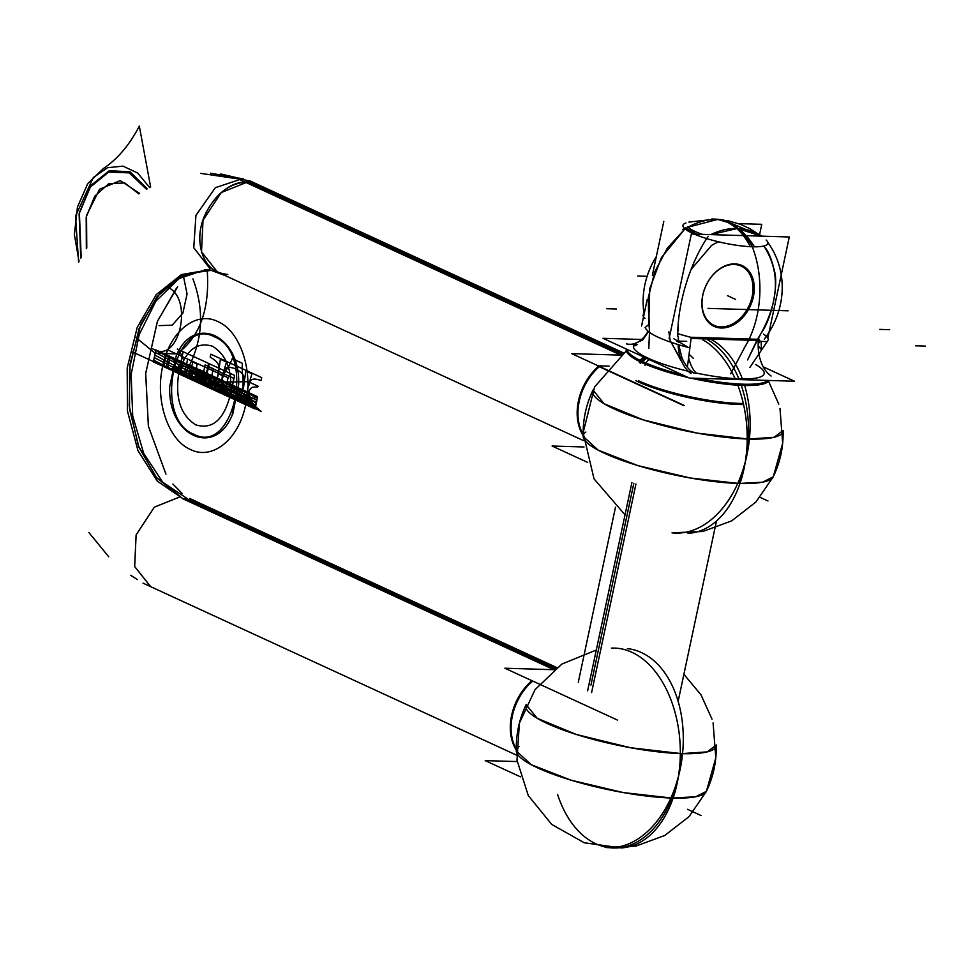 <?xml version="1.0" encoding="UTF-8"?>
<svg xmlns="http://www.w3.org/2000/svg" width="974" height="974" viewBox="0 0 974 974"><rect width="100%" height="100%" fill="white"/><g stroke="black" fill="none" stroke-linecap="round" stroke-linejoin="round"><path stroke-width="1.46" d="M635.937 483.993L591.595 692.587M631.883 482.593L587.639 690.761M609.14 366.127L597.208 365.774L683.553 405.525M638.615 380.822A73.135 14.793 12 0 0 743.332 403.479A73.135 14.793 -168 0 1 638.615 380.822A73.135 14.793 12 0 0 743.332 403.479A73.135 14.793 -168 0 1 638.615 380.822A73.135 14.793 12 0 0 743.332 403.479M640.198 360.392A72.819 14.732 12 0 0 682.445 374.868M697.591 378.314A72.819 14.732 12 0 0 768.048 380.444M635.888 380.688A72.819 14.732 12 0 0 743.576 404.551M626.319 349.021A73.135 14.793 12 0 0 642.438 362.852A73.135 14.793 -168 0 1 626.319 349.021A73.135 14.793 12 0 0 642.438 362.852A73.135 14.793 12 0 0 688.301 377.571A73.135 14.793 -168 0 1 642.438 362.852A73.135 14.793 -168 0 1 626.319 349.021A73.135 14.793 12 0 0 642.438 362.852A73.135 14.793 12 0 0 688.301 377.571A73.135 14.793 -168 0 1 642.438 362.852A73.135 14.793 12 0 0 688.301 377.571M690.663 378.107A73.135 14.793 12 0 0 769.058 380.469A73.135 14.793 -168 0 1 690.663 378.107A73.135 14.793 12 0 0 769.058 380.469A73.135 14.793 -168 0 1 690.663 378.107A73.135 14.793 12 0 0 769.058 380.469M644.167 357.239A6.514 5.016 116.4 0 0 639.297 362.718M634.22 344.431A66.816 13.514 12 0 0 648.234 358.249A66.816 13.514 -168 0 1 634.22 344.431A66.816 13.514 12 0 0 648.234 358.249A66.816 13.514 12 0 0 692.697 372.275A66.816 13.514 -168 0 1 648.234 358.249A66.816 13.514 -168 0 1 634.22 344.431A66.816 13.514 12 0 0 648.234 358.249A66.816 13.514 12 0 0 692.697 372.275A66.816 13.514 -168 0 1 648.234 358.249A66.816 13.514 12 0 0 692.697 372.275M696.203 373.042A66.816 13.514 12 0 0 754.692 378.314A66.816 13.514 12 0 0 755.605 364.495A66.816 13.514 -168 0 1 754.692 378.314A66.816 13.514 -168 0 1 696.203 373.042A66.816 13.514 12 0 0 754.692 378.314A66.816 13.514 12 0 0 755.605 364.495A66.816 13.514 -168 0 1 754.692 378.314A66.816 13.514 -168 0 1 696.203 373.042A66.816 13.514 12 0 0 754.692 378.314A66.816 13.514 12 0 0 755.605 364.495M642.998 361.731A6.514 4.748 -65.3 0 1 646.797 358.456A6.514 4.748 114.7 0 0 642.998 361.731A6.514 4.748 -65.3 0 1 646.797 358.456A6.514 4.748 114.7 0 0 642.998 361.731A6.514 4.748 114.7 0 1 646.797 358.456M641.671 339.476L603.04 338.307L689.385 378.07L794.541 381.236L763.226 366.821M649.524 359.71A6.514 4.48 113.3 0 0 645.019 365.347M626.757 349.228A72.819 14.732 12 0 0 645.884 363.01M642.913 315.199A64.138 12.979 12 0 1 642.913 315.162L642.913 315.199A64.138 12.979 12 0 0 644.946 318.474M677.758 333.644A64.138 12.979 12 0 0 691.211 337.406L687.62 365.481M649.39 328.518L648.781 322.54L649.536 330.953L648.806 348.473L649.536 330.953L648.806 348.473L649.536 330.953L648.282 297.63L654.711 271.868L667.348 248.127L684.807 229.048L667.348 248.127L654.711 271.868L648.282 297.63L648.794 322.54L649.731 288.73L661.407 257.586L684.807 229.048L661.407 257.586L649.731 288.73L648.781 322.54L649.731 288.73L661.407 257.586L684.807 229.048M673.911 338.782L688.46 347.535C662.673 340.535 648.221 333.887 645.117 327.568L648.587 324.634M626.367 343.846A34.881 22.792 -88.3 0 0 629.569 344.285A34.881 22.792 -88.3 0 0 648.002 331.294M636.132 344.492L632.856 344.394L642.803 339.914L648.428 331.647M678.415 336.821A34.881 22.792 -88.3 0 0 678.099 341.959M678.123 344.626A34.881 22.792 -88.3 0 0 691.065 373.639M758.49 339.244A34.881 22.792 -88.3 0 0 771.14 376.049M678.695 344.808L681.995 357.957C685.209 365.213 689.202 370.303 693.999 373.212L696.52 373.298C693.22 370.424 690.603 365.384 688.679 358.164L688.606 357.811M678.488 338.075L678.513 342.239M681.593 361.123L670.136 340.437L681.593 361.123L670.136 340.437L668.858 331.781L670.136 340.437L680.789 360.21M678.464 330.673L677.965 327.313M758.308 341.326L767.049 341.594M669.101 338.635L691.333 234.028L789.281 236.986L767.78 338.148M763.446 246.105A72.867 53.156 114.7 0 1 764.493 246.97C768.206 250.756 771.505 258.694 774.379 270.796C778.421 283.105 772.869 316.623 761.181 333.169C772.869 316.623 778.421 283.105 774.379 270.796C771.505 258.694 768.206 250.756 764.493 246.97C768.206 250.756 771.505 258.694 774.379 270.796C778.421 283.105 772.869 316.623 761.181 333.169C778.993 300.479 780.101 271.746 764.493 246.97A72.867 53.156 114.7 0 0 763.446 246.105A72.867 53.156 -65.3 0 1 764.493 246.97A72.867 53.156 114.7 0 0 763.446 246.105A72.867 53.156 -65.3 0 1 764.493 246.97C780.101 271.758 778.993 300.491 761.181 333.169L757.869 339.293L690.651 337.26L757.869 339.293L747.582 359.942L756.835 340.437L691.077 338.453L756.835 340.437L747.582 359.942L756.835 340.437L691.077 338.453L759.27 340.535A6.514 4.261 91.7 0 1 759.44 339.317L690.554 337.235M691.102 269.445L711.604 245.375A72.867 53.156 -65.3 0 1 718.69 241.844A72.867 53.156 114.7 0 0 711.604 245.375A72.867 53.156 -65.3 0 1 718.69 241.844A72.867 53.156 114.7 0 0 711.604 245.375L691.102 269.445L711.604 245.375A72.867 53.156 114.7 0 1 718.69 241.844M720.894 326.899A32.58 23.766 114.7 0 0 752.171 296.437A32.58 23.766 114.7 0 0 734.153 264.478A32.58 23.766 114.7 0 0 702.875 294.952A32.58 23.766 114.7 0 0 720.894 326.899A32.58 23.766 114.7 0 0 752.171 296.437A32.58 23.766 114.7 0 0 734.153 264.478A32.58 23.766 114.7 0 0 702.875 294.952A32.58 23.766 114.7 0 0 720.894 326.899A32.58 23.766 114.7 0 0 752.171 296.437A32.58 23.766 114.7 0 0 734.153 264.478A32.58 23.766 114.7 0 0 702.875 294.952A32.58 23.766 114.7 0 0 720.894 326.899A32.58 23.766 114.7 0 0 752.171 296.437A32.58 23.766 114.7 0 0 734.153 264.478A32.58 23.766 114.7 0 0 702.875 294.952A32.58 23.766 114.7 0 0 720.894 326.899A32.58 23.766 114.7 0 0 752.171 296.437A32.58 23.766 114.7 0 0 734.153 264.478A32.58 23.766 114.7 0 0 702.875 294.952A32.58 23.766 114.7 0 0 720.894 326.899M733.288 263.905A33.469 24.411 -65.3 0 1 753.389 296.705A33.469 24.411 -65.3 0 1 719.689 327.885M722.866 327.982A33.469 24.411 -65.3 0 1 702.753 295.183A33.469 24.411 -65.3 0 1 736.466 264.003M738.365 223.606L761.765 224.312L759.55 234.71M663.818 221.354L652.349 275.289M647.223 299.42L641.586 325.961M763.543 334.094A64.138 12.979 12 0 1 768.413 339.731L749.846 367.515M758.174 345.697L761.449 349.739L761.108 341.411M759.89 340.778L758.929 342.738A7.816 1.644 -156.3 0 0 758.283 341.557A7.816 1.644 23.7 0 1 758.929 342.726A7.816 1.644 -156.3 0 0 758.283 341.557A7.816 1.644 23.7 0 1 758.916 342.751A7.816 1.644 -156.3 0 0 758.283 341.557M758.551 343.603L758.235 342.385M759.245 339.329L749.773 339.049L749.7 340.218L758.977 340.498M756.835 340.437L761.181 333.169L756.835 340.437L757.869 339.293L690.651 337.26L759.44 339.342M767.914 242.587A83.216 77.689 -45.4 0 1 764.31 339.122M761.911 236.158A40.677 8.23 12 0 0 759.903 234.965M682.786 229.608A7.816 3.604 58.4 0 1 683.2 229.243A7.816 3.604 58.4 0 1 685.452 229.255M723.158 219.868A80.538 58.757 114.7 0 0 717.826 219.393A80.538 58.757 114.7 0 0 687.912 227.222L717.826 219.393L723.158 219.868L761.473 236.146L749.895 228.659L740.459 224.361L728.394 220.806L711.824 219.004A82.084 57.296 -89.6 0 0 711.787 219.004A82.084 57.296 -89.6 0 1 727.98 222.449A82.084 49.771 92.9 0 1 750.309 246.69A43.416 8.778 12 0 0 766.124 240.03M685.988 222.985A43.416 8.778 12 0 0 701.426 236.865A43.416 8.778 12 0 0 754.436 246.812A82.084 57.296 90.4 0 0 727.98 222.449A82.084 53.631 -88.3 0 0 717.826 219.393A82.084 53.631 91.7 0 1 727.98 222.449A82.084 53.631 91.7 0 1 737.513 228.464A82.084 53.631 -88.3 0 0 727.98 222.449L737.513 228.464L710.825 234.612A80.538 58.757 -65.3 0 1 737.513 228.464A80.538 58.757 -65.3 0 1 761.254 236.134L737.513 228.464L727.98 222.449L717.826 219.393L727.98 222.449A82.084 49.771 -87.1 0 0 715.476 219.113L688.886 222.109M696.86 234.198L686.013 228.293A42.357 8.571 12 0 0 696.86 234.198A42.357 8.571 -168 0 1 686.013 228.293A42.357 8.571 12 0 0 696.86 234.198A42.357 8.571 -168 0 1 686.013 228.293M656.33 256.576A83.216 77.689 134.6 0 0 644.106 314.078M687.425 226.772A40.677 8.23 12 0 0 702.242 234.357M708.195 236.341A83.216 32.994 107.1 0 0 677.782 336.505M686.049 227.575L685.282 227.855M622.471 353.903L242.136 178.753L215.327 187.702L195.944 215.364L193.765 247.761L209.897 268.556M583.122 434.501A48.213 35.174 -65.3 0 1 599.29 366.723A48.213 35.174 114.7 0 0 583.122 434.501A48.213 35.174 -65.3 0 1 599.29 366.723A48.213 35.174 114.7 0 0 583.122 434.501A48.213 35.174 -65.3 0 1 599.29 366.723M621.753 354.451L247.433 182.065L221.268 192.523L203.018 220.27L201.496 251.864L217.458 272.038L201.508 251.864L203.006 220.27L221.268 192.523L247.433 182.065L621.753 354.451L247.433 182.065L257.757 184.476L247.433 182.065C230.181 182.747 216.362 193.035 205.94 212.941C191.695 241.065 203.7 274.851 227.794 274.449C211.054 272.757 201.752 261.762 199.877 241.491C197.698 212.868 223.813 180.227 247.433 182.065L621.753 354.451L247.433 182.065C223.813 180.227 197.698 212.868 199.877 241.491C201.752 261.762 211.054 272.757 227.794 274.449M598.499 366.358A48.237 35.186 114.7 0 0 583.134 435.488M583.158 436.389A97.29 19.687 12 0 0 637.97 465.609A97.29 19.687 12 0 0 738.864 483.481A97.29 19.687 12 0 0 773.259 476.797L762.557 482.191L738.864 483.481L745.28 462.041A100.018 66.5 96.4 0 1 672.023 532.827L702.802 531.487L731.669 520.883L755.897 502.048L773.246 476.834L782.67 443.267L779.979 408.447M584.035 446.981L552.088 446.019L587.359 462.26M760.073 497.337L767.962 500.965M593.02 390.038L604.063 403.723L643.242 419.891L697.384 433.15L748.312 439.043A100.018 65.355 91.7 0 1 745.28 462.041L738.864 483.481A100.018 65.355 -88.3 0 0 745.28 462.041L748.312 439.043L745.28 462.041A100.018 63.955 -92.8 0 0 738.28 386.459M735.005 378.448A100.018 63.955 -92.8 0 0 702.583 339.646M744.976 386.727A100.018 66.5 -83.6 0 1 745.28 462.041A100.018 65.355 -88.3 0 0 748.312 439.043L774.099 437.289L783.108 430.459A97.29 19.687 -168 0 1 748.312 439.043A97.29 19.687 -168 0 1 643.217 419.879A97.29 19.687 -168 0 1 593.008 390.063M742.298 378.703A100.018 66.5 -83.6 0 0 712.067 339.938M585.861 432.054A97.29 19.687 12 0 0 627.731 462.346A97.29 19.687 12 0 0 738.864 483.481A97.29 19.687 -168 0 1 627.731 462.346A97.29 19.687 -168 0 1 585.861 432.054A97.29 19.687 12 0 0 627.731 462.346A97.29 19.687 12 0 0 738.864 483.481A100.018 65.355 91.7 0 0 745.28 462.041A100.018 63.955 87.2 0 1 687.997 533.326M738.864 483.481L690.274 478.003L638.007 465.621L598.194 450.158L583.158 436.376C582.744 420.123 586.019 404.685 593.008 390.05A97.29 19.687 12 0 0 643.193 419.879A97.29 19.687 12 0 0 748.312 439.043A97.29 19.687 -168 0 1 643.193 419.879A97.29 19.687 -168 0 1 593.008 390.05A97.29 19.687 -168 0 0 643.193 419.879A97.29 19.687 -168 0 0 748.312 439.043A100.018 65.355 -88.3 0 1 745.28 462.041A100.018 65.355 -88.3 0 0 741.713 386.629A100.018 65.355 -88.3 0 1 745.28 462.041A100.018 65.355 91.7 0 1 738.864 483.481M620.901 355.12L571.726 353.635L684.272 405.476M620.852 355.12L237.559 178.607L250.196 180.994L623.689 352.99L257.757 184.476M236.706 178.668L200.571 173.36M204.747 269.725L209.568 269.761L181.505 274.558L156.23 294.659L137.249 327.301L127.192 367.977L127.448 411.065L137.967 450.621L157.325 481.193L182.832 498.542L193.339 500.064L198.635 502.633M207.742 269.628L180.847 276.202L156.984 296.717L139.148 328.555L129.591 367.648L129.53 409.031L138.99 447.419L156.753 477.917L180.555 496.655L156.753 477.917L138.99 447.419L129.53 409.031L129.591 367.648L139.148 328.555L156.984 296.717L180.847 276.202L207.669 269.628M210.579 173.226L243.597 178.96M205.745 269.64L179.07 278.54L155.901 301.149L139.209 334.569L131.137 374.527L132.695 415.91L143.714 453.409L162.755 482.24L187.41 498.688M225.14 275.581L209.58 269.761M240.785 178.632L220.587 173.956M150.593 586.628L134.631 566.442L136.141 534.848L154.403 507.113L180.555 496.655L154.391 507.113L136.141 534.848L134.631 566.454L150.593 586.628L516.5 755.13L143.032 583.146M186.728 498.615L555.606 668.481M516.257 749.079A48.213 35.174 -65.3 0 1 532.717 681.057A48.213 35.174 114.7 0 0 516.257 749.079A48.213 35.174 -65.3 0 1 532.717 681.057A48.213 35.174 114.7 0 0 516.257 749.079A48.213 35.174 114.7 0 1 532.717 681.057M554.888 669.041L184.585 498.505M516.269 750.065A48.237 35.186 -65.3 0 1 531.926 680.692M554.036 669.71L504.861 668.225L617.406 720.054M182.369 498.578L553.987 669.71M701.097 815.555L687.547 809.309M517.17 761.571L485.222 760.609L520.493 776.85M516.293 750.966A97.29 19.687 12 0 0 571.105 780.198A97.29 19.687 12 0 0 671.999 798.059A97.29 19.687 12 0 0 706.394 791.375L695.692 796.769L671.999 798.059L623.409 792.592L571.129 780.211L531.317 764.748L516.293 750.966C515.879 734.713 519.154 719.262 526.143 704.628L537.198 718.301L576.389 734.481L630.531 747.74L681.435 753.633L678.415 776.631L671.999 798.059L678.415 776.631L681.435 753.633A97.29 19.687 -168 0 1 576.352 734.469A97.29 19.687 -168 0 1 526.143 704.64A97.29 19.687 -168 0 1 526.143 704.628A97.29 19.687 12 0 0 576.328 734.457A97.29 19.687 12 0 0 681.435 753.633L707.234 751.879L716.243 745.049A97.29 19.687 -168 0 1 681.435 753.633A97.29 19.687 -168 0 1 576.328 734.457A97.29 19.687 -168 0 1 526.143 704.628L526.179 704.567M596.295 650.011L561.876 664.073L535.043 689.653L519.386 723.171L516.987 760.158L528.285 795.575L551.783 824.467L584.242 842.766L621.132 847.916A100.018 63.955 -92.8 0 0 678.415 776.631A100.018 65.355 91.7 0 1 671.999 798.059A97.29 19.687 -168 0 1 560.854 776.935A97.29 19.687 -168 0 1 518.996 746.644A97.29 19.687 12 0 0 560.854 776.935A97.29 19.687 12 0 0 671.999 798.059A100.018 65.355 -88.3 0 0 678.415 776.631A100.018 65.355 -88.3 0 0 681.435 753.633A100.018 65.355 91.7 0 1 678.415 776.631A100.018 65.355 91.7 0 1 671.999 798.059A97.29 19.687 12 0 1 560.854 776.935A97.29 19.687 12 0 1 518.996 746.644M627.378 648.611A100.018 66.5 96.4 0 1 678.415 776.631A100.018 65.355 -88.3 0 0 681.435 753.633A97.29 19.687 -168 0 1 576.328 734.457A97.29 19.687 -168 0 1 526.143 704.628L526.167 704.579M611.404 648.112A100.018 63.955 87.2 0 1 678.415 776.631A100.018 66.5 -83.6 0 1 605.158 847.417A100.018 66.5 -83.6 0 1 605.134 847.404M590.938 685.087L633.831 483.274M693.305 358.298L689.068 354.183M710.825 234.612A80.538 58.757 -65.3 0 1 737.513 228.464A80.538 58.757 114.7 0 0 710.825 234.612A80.538 58.757 -65.3 0 1 737.513 228.464A80.538 58.757 -65.3 0 1 761.254 236.134A80.538 58.757 114.7 0 0 737.513 228.464A80.538 58.757 -65.3 0 1 761.254 236.134M737.513 228.464A82.084 53.631 91.7 0 0 727.98 222.449A82.084 53.631 91.7 0 1 752.427 246.775A82.084 53.631 91.7 0 0 727.98 222.449A82.084 53.631 -88.3 0 0 717.826 219.393A80.538 58.757 114.7 0 0 687.912 227.222A80.538 58.757 -65.3 0 1 717.826 219.393A80.538 58.757 114.7 0 0 687.912 227.222M229.681 397.295C233.249 372.713 227.526 355.693 212.539 346.233C196.553 341.424 185.255 350.616 178.668 373.809C175.101 398.39 180.823 415.411 195.823 424.871C211.808 429.68 223.095 420.488 229.681 397.295C233.249 372.713 227.526 355.693 212.539 346.233C196.553 341.424 185.255 350.616 178.668 373.809C175.101 398.39 180.823 415.411 195.823 424.871C211.808 429.68 223.095 420.488 229.681 397.295M229.681 396.966L230.059 395.188L204.613 383.464L204.443 384.316L229.681 396.966L230.059 395.188L204.613 383.464L204.443 384.316L229.681 396.966M230.047 395.213L261.166 411.478L253.958 405.184L255.687 405.975L255.87 405.135L230.436 393.423L230.047 395.213L261.166 411.478L253.958 405.184L255.687 405.975L255.87 405.135L230.436 393.423L230.047 395.213M200.888 375.538L200.985 384.085L204.175 385.558L206.829 373.066L200.961 370.363L200.985 384.085L204.175 385.558L206.829 373.066L200.961 370.363L200.888 375.538M204.735 382.904L229.986 395.529L204.735 382.904M205.124 381.09L230.363 393.715L205.124 381.09M220.757 392.924L204.43 384.353L220.757 392.924M205.514 379.276L230.753 391.889L205.514 379.276M205.891 377.462L231.142 390.075L205.891 377.462M206.281 375.635L231.532 388.261L206.281 375.635M202.507 371.338L231.909 386.447L202.507 371.338M199.244 383.281L202.982 384.998L205.745 372.567L198.733 369.341L196.431 381.991L202.982 384.998L205.745 372.567L198.733 369.341L196.078 381.82L199.244 383.281M249.697 401.337L230.875 391.341L249.697 401.337M229.888 395.968L255.103 408.739L229.888 395.968M255.638 406.207L230.424 393.447L255.638 406.207M231.228 389.661L256.442 402.42L231.228 389.661M231.678 387.555L256.892 400.314L231.678 387.555M232.129 385.448L257.343 398.208L232.129 385.448M255.054 408.983L255.675 406.061C242.185 398.293 248.516 393.569 247.676 388.224L251.925 373.797L245.801 370.984L243.719 386.337C240.955 390.05 244.364 399.279 230.229 394.348L229.608 397.27L255.054 408.983L255.675 406.061C242.185 398.293 248.516 393.569 247.676 388.224L251.925 373.797L245.801 370.984L243.719 386.337C240.955 390.05 244.364 399.279 230.229 394.348C216.739 386.581 223.07 381.857 222.242 376.512L226.479 362.084L220.368 359.272L218.286 374.625C215.522 378.326 218.931 387.567 204.796 382.636L206.829 373.066L198.733 369.341L197.405 375.587L205.502 379.312L206.829 373.066L198.733 369.341L197.405 375.587L205.502 379.312L206.829 373.066L198.733 369.341L197.405 375.587L205.502 379.312L206.829 373.066L198.733 369.341L197.405 375.587L205.502 379.312L206.829 373.066L198.733 369.341L196.078 381.82L204.175 385.558L206.829 373.066L198.733 369.341L196.078 381.82L204.175 385.558L206.829 373.066L202.202 370.936L201.594 384.365L203.091 385.059L203.383 371.484L198.733 369.341L196.078 381.82L203.091 385.059L203.383 371.484L198.733 369.341L196.078 381.82L229.608 397.27L230.132 394.835C223.667 391.207 220.769 388.285 221.439 386.069L215.23 383.208C214.925 385.594 211.407 385.558 204.686 383.123L204.175 385.558L204.686 383.123C198.233 379.495 195.336 376.573 196.005 374.357L189.796 371.496C189.492 373.87 185.973 373.846 179.253 371.411L178.741 373.833L204.175 385.558L206.829 373.066L198.733 369.341L196.078 381.82L204.175 385.558L206.829 373.066L198.733 369.341L196.078 381.82L204.175 385.558L206.829 373.066L203.639 371.605L200.559 383.89L204.175 385.558L206.829 373.066L203.639 371.605L200.559 383.89L204.175 385.558L205.502 379.312L197.405 375.587L196.078 381.82L204.175 385.558L205.502 379.312L197.405 375.587L196.078 381.82L229.608 397.27L230.132 394.835C223.667 391.207 220.769 388.285 221.439 386.069L215.23 383.208C214.925 385.594 211.407 385.558 204.686 383.123C198.233 379.495 195.336 376.573 196.005 374.357L189.796 371.496C189.492 373.87 185.973 373.846 179.253 371.411L178.741 373.833M233.273 386.605L223.095 381.918L223.009 392.863L255.31 407.741L256.235 403.394L233.273 386.605L223.095 381.918L223.009 392.863L255.31 407.741L256.235 403.394L233.273 386.605M232.214 385.022L206.78 373.31L204.223 385.314L229.669 397.027L232.214 385.022L225.347 381.857L206.78 373.31L204.223 385.314L229.669 397.027L232.214 385.022L229.669 397.027L255.103 408.739L257.647 396.735L232.214 385.022L229.669 397.027L255.103 408.739L257.647 396.735L232.214 385.022M223.229 391.84L206.354 375.331L204.662 383.293L223.229 391.84L206.354 375.331L204.662 383.293L223.229 391.84M217.774 321.554C195.786 310.45 169.366 331.976 162.67 366.431C154.829 400.375 168.198 440.224 190.575 449.55C212.563 460.653 238.995 439.128 245.692 404.673C253.532 370.729 240.152 330.88 217.774 321.554C195.786 310.45 169.366 331.976 162.67 366.431C154.829 400.375 168.198 440.224 190.575 449.55C212.563 460.653 238.995 439.128 245.692 404.673C253.532 370.729 240.152 330.88 217.774 321.554C195.786 310.45 169.366 331.976 162.67 366.431C154.829 400.375 168.198 440.224 190.575 449.55C212.563 460.653 238.995 439.128 245.692 404.673C253.532 370.729 240.152 330.88 217.774 321.554C195.786 310.45 169.366 331.976 162.67 366.431C154.829 400.375 168.198 440.224 190.575 449.55C212.563 460.653 238.995 439.128 245.692 404.673C253.532 370.729 240.152 330.88 217.774 321.554M214.523 336.87C255.906 352.612 233.918 456.015 193.826 434.234C152.455 418.491 174.431 315.089 214.523 336.87C255.906 352.612 233.918 456.015 193.826 434.234C152.455 418.491 174.431 315.089 214.523 336.87M204.857 383.232L230.29 394.945L233.821 378.362L208.375 366.65L204.857 383.232L230.29 394.945L233.821 378.362L208.375 366.65L204.857 383.232L230.29 394.945L233.821 378.362L208.375 366.65L204.857 383.232L230.29 394.945L233.821 378.362L208.375 366.65L204.857 383.232M229.694 396.868L255.139 408.581L256.418 402.53L230.984 390.817L229.694 396.868L255.139 408.581L256.418 402.53L230.984 390.817L229.694 396.868L230.984 390.817L205.551 379.105L204.26 385.156L229.694 396.868L230.984 390.817L205.551 379.105L204.26 385.156L229.694 396.868L222.401 381.297L216.289 378.484C212.795 382.672 208.789 384.9 204.26 385.156L206.756 373.444L205.295 372.628L202.738 384.633L204.26 385.18L206.756 373.444L205.295 372.628L202.738 384.633L229.694 396.868L222.401 381.297L216.289 378.484C212.795 382.672 208.789 384.9 204.26 385.156L255.139 408.581L247.834 393.009L241.722 390.197C238.228 394.385 234.223 396.613 229.694 396.868L255.139 408.581L247.834 393.009L241.722 390.197C238.228 394.385 234.223 396.613 229.694 396.868M645.506 357.86A6.514 4.882 115.5 0 0 640.685 363.387M204.93 383.269L230.375 394.981L233.894 378.399L208.46 366.687L204.93 383.269L230.375 394.981L233.894 378.399L208.46 366.687L204.93 383.269L230.375 394.981L233.894 378.399L208.46 366.687L204.93 383.269L230.375 394.981L233.894 378.399L208.46 366.687L204.93 383.269M232.883 413.585L232.092 415.374C214.609 457.67 167.65 435.938 169.695 386.641L176.27 355.729C193.741 313.433 240.7 335.166 238.654 384.462L232.092 415.374C214.609 457.67 167.65 435.938 169.695 386.641L176.27 355.729C193.741 313.433 240.7 335.166 238.654 384.462L232.883 413.585M200.997 382.709L204.443 384.292L206.561 374.32L200.997 382.709L204.443 384.292L206.561 374.32L200.997 382.709L204.443 384.292L206.561 374.32L198.465 370.595L196.346 380.566L204.528 383.914L206.561 374.32L198.465 370.595L196.346 380.566L204.528 383.914L206.561 374.32L200.997 382.709L204.443 384.292L206.561 374.32L200.997 382.709M232.25 358.639C228.354 369.219 224.556 369.633 221.95 380.578L242.356 389.977C244.45 378.813 241.491 375.27 242.392 363.314L232.25 358.639C228.354 369.219 224.556 369.633 221.95 380.578L242.356 389.977C244.45 378.813 241.491 375.27 242.392 363.314L232.25 358.639C228.354 369.219 224.568 369.621 221.95 380.578L242.356 389.977C244.45 378.813 241.491 375.27 242.392 363.314L232.25 358.639C228.354 369.219 224.568 369.621 221.95 380.578L242.356 389.977C244.45 378.813 241.491 375.27 242.392 363.314L232.25 358.639M745.512 345.794L730.646 373.797L745.512 345.794M188.944 365.311L190.003 374.893L189.467 378.302L193.631 380.213L194.52 376.975L199.086 369.986L188.944 365.311L190.003 374.893L189.467 378.302L193.631 380.213L194.52 376.975L199.086 369.986L188.944 365.311M606.558 308.697L616.42 309.002M637.726 276.019L647.126 276.299M181.067 369.803L190.027 378.776L192.572 366.772L181.736 366.614L181.067 369.803L190.027 378.776L192.572 366.772L181.736 366.614L181.067 369.803M196.346 380.566L199.767 382.149L198.465 370.595L196.346 380.566L199.767 382.149L198.465 370.595L196.346 380.566L199.767 382.149L198.465 370.595L196.346 380.566L199.767 382.149L198.465 370.595L196.346 380.566L204.528 383.914L206.561 374.32L198.465 370.595L196.431 380.189L204.443 384.304L206.561 374.32L198.465 370.595L196.431 380.189L204.443 384.304L206.561 374.32L198.465 370.595L196.456 380.055L204.455 384.267L206.561 374.357L198.465 370.619L196.456 380.055L204.455 384.267L206.561 374.357L198.465 370.619L196.346 380.542L204.552 383.78L206.561 374.357L204.357 384.194L206.549 374.381L204.357 384.194L206.549 374.381L198.465 370.619L196.346 380.542L204.552 383.78L206.561 374.357L198.465 370.619L196.456 380.055L204.455 384.267L206.561 374.357L198.465 370.619L196.456 380.055L204.455 384.267L206.561 374.357L198.465 370.619L196.431 380.189L204.443 384.304L206.561 374.32L198.465 370.595L196.431 380.189L204.443 384.304L206.561 374.32L198.465 370.595L196.346 380.566L204.528 383.914L206.561 374.32L198.465 370.595L196.346 380.566M676.845 341.07L686.707 341.363M708.001 308.381L788.076 310.803M179.07 365.384L170.109 356.423L167.552 368.428L178.388 368.574L179.07 365.384L170.109 356.423L167.552 368.428L178.388 368.574L179.07 365.384M132.233 351.821L183.976 375.66L186.935 370.217C202.823 341.314 204.808 310.852 192.913 278.844C204.808 310.852 202.823 341.314 186.935 370.217L183.976 375.66L132.233 351.821M167.309 287.147C193.838 297.24 179.752 363.521 154.05 349.569C179.752 363.521 193.838 297.24 167.309 287.147M193.826 368.549L168.392 356.825L166.298 366.65L191.744 378.362L193.826 368.549L168.392 356.825L166.298 366.65L191.744 378.362L193.826 368.549L191.744 378.362L217.178 390.075L219.26 380.262L193.826 368.549L191.744 378.362L217.178 390.075L219.26 380.262L193.826 368.549L191.744 378.362L242.611 401.787L244.705 391.974L219.26 380.262L217.178 390.075L242.611 401.787L244.705 391.974L219.26 380.262L217.178 390.075L219.26 380.262L193.826 368.549L191.744 378.362L217.178 390.075L219.26 380.262L193.826 368.549M727.529 295.694L735.626 299.42L727.529 295.694M206.732 373.529L181.298 361.817L178.839 373.371L204.272 385.095L206.732 373.529L181.298 361.817L178.839 373.371L204.272 385.095L206.732 373.529M181.298 361.817L155.852 350.104L153.405 361.658L178.839 373.371L181.298 361.817L155.852 350.104L153.405 361.658L178.839 373.371L181.298 361.817M207.425 273.828L207.231 269.615L207.425 273.828C209.276 310.913 199.122 337.613 176.951 353.939C199.122 337.613 209.276 310.913 207.425 273.828M135.995 337.576L155.085 353.197L176.951 353.939L155.085 353.197L135.995 337.576M183.197 275.009L187.069 293.978L182.881 313.117L172.228 325.182L159.127 325.633L172.228 325.182L182.881 313.117L187.069 293.978L183.197 275.009M196.383 380.42L198.453 370.656L196.383 380.42M889.676 329.687L879.814 329.382M219.954 388.687L224.519 381.698L214.39 377.035L215.437 386.605L214.913 390.014L219.065 391.925L219.954 388.687L224.519 381.698L214.39 377.035L215.437 386.605L214.913 390.014L219.065 391.925L219.954 388.687M196.346 380.542L204.552 383.78L206.561 374.357L198.465 370.619L196.346 380.542L204.552 383.78L206.561 374.357L198.465 370.619L196.346 380.542M925.3 346.087L915.438 345.794M757.869 339.293L690.651 337.26M202.775 384.499L204.223 385.314L206.78 373.31L205.27 372.762L202.775 384.499L204.223 385.314L206.78 373.31L205.27 372.762L202.775 384.499M199.56 381.954L201.581 382.709L203.627 373.03L201.642 372.117L199.56 381.954L201.581 382.709L203.627 373.03L201.642 372.117L199.56 381.954L201.581 382.709L203.627 373.03L201.642 372.117L199.56 381.954L201.581 382.709L203.627 373.03L201.642 372.117L199.56 381.954M751.137 244.036A83.216 54.374 91.7 0 1 743.99 348.388A83.216 54.374 91.7 0 0 751.137 244.036M220.063 392.51L222.51 375.708L218.359 373.797L213.781 389.6L220.161 392.546L222.51 375.708L218.359 373.797L213.781 389.6L220.063 392.51M213.355 368.72L205.112 364.921L201.533 382.137L209.629 385.874L213.355 368.72L205.112 364.921L201.533 382.137L209.629 385.874L213.355 368.72L205.112 364.921L201.533 382.137L209.629 385.874L213.355 368.72L205.112 364.921L201.533 382.137L209.629 385.874L213.355 368.72M192.925 362.084L188.335 377.888L194.715 380.822L197.077 363.996L192.925 362.084L188.335 377.888L194.715 380.822L197.077 363.996L192.925 362.084M203.676 373.054L201.703 372.141L199.646 381.808L201.581 382.879L203.676 373.054L201.703 372.141L199.646 381.808L201.581 382.879L203.676 373.054L201.703 372.141L199.646 381.808L201.581 382.879L203.676 373.054L201.703 372.141L199.646 381.808L201.581 382.879L203.676 373.054M206.549 374.381L204.357 384.194L206.549 374.381M213.257 270.102L185.559 273.938L160.345 292.736L141.011 323.952L130.139 363.436L129.189 405.878L138.284 445.593L156.205 477.272L180.555 496.655L154.355 507.15L136.104 534.97L134.68 566.6L150.763 586.701L134.68 566.6L136.104 534.97L154.355 507.15L180.555 496.655L156.205 477.272L138.284 445.593L129.189 405.878L130.139 363.436L141.011 323.952L160.345 292.736L185.559 273.938L213.257 270.102L185.559 273.938L160.345 292.736L141.011 323.952L130.139 363.436L129.189 405.878L138.284 445.593L156.205 477.272L180.555 496.655L154.355 507.15L136.104 534.97L134.68 566.6L150.763 586.701M196.151 381.455L204.248 385.18C202.543 377.376 200.681 372.214 198.659 369.706L196.151 381.455L204.248 385.18C202.543 377.376 200.681 372.214 198.659 369.706L196.151 381.455L204.248 385.18L206.756 373.432L198.659 369.706L204.26 385.18L206.756 373.432L198.659 369.706L204.26 385.18L206.756 373.432L198.659 369.706L204.26 385.18L206.756 373.432L198.659 369.706L204.26 385.18C202.543 377.376 200.681 372.214 198.659 369.706L196.151 381.455L204.248 385.18C202.543 377.376 200.681 372.214 198.659 369.706L196.151 381.455L204.248 385.18L206.756 373.432L198.659 369.706L204.26 385.18L206.756 373.432L198.659 369.706L204.26 385.18C202.543 377.376 200.681 372.214 198.659 369.706L196.151 381.455L204.248 385.18C202.543 377.376 200.681 372.214 198.659 369.706L196.151 381.455L204.248 385.18L206.756 373.432L198.659 369.706L204.26 385.18L206.756 373.432L198.659 369.706L204.26 385.18C202.543 377.376 200.681 372.214 198.659 369.706L196.151 381.455L204.248 385.18C202.543 377.376 200.681 372.214 198.659 369.706L196.151 381.455M228.074 377.705L187.641 359.089L184.086 375.781L224.531 394.397L228.074 377.705L187.641 359.089L184.086 375.781L224.531 394.397L228.074 377.705L187.641 359.089L184.086 375.781L224.531 394.397L228.074 377.705L187.641 359.089L184.086 375.781L224.531 394.397L228.074 377.705M149.679 187.58L137.711 173.068L123.028 166.14L107.566 167.698L93.321 177.536L75.522 216.021L78.602 262.201L75.522 216.021L93.321 177.536L107.566 167.698L123.028 166.14L137.711 173.068L149.679 187.58L137.711 173.068L123.028 166.14L107.566 167.698L93.321 177.536L75.522 216.021L78.602 262.201L75.522 216.021L93.321 177.536L107.566 167.698L123.028 166.14L137.711 173.068L149.679 187.58M80.769 258.183L79.113 213.854L90.351 187.057L108.698 172.069L129.25 172.873L146.514 189.273L129.25 172.873L108.698 172.069L90.351 187.057L79.113 213.854L80.769 258.183M738.767 378.618A100.018 65.355 -88.3 0 0 707.721 339.804A100.018 65.355 -88.3 0 1 738.767 378.618M229.608 397.27L230.229 394.348C216.739 386.581 223.07 381.857 222.242 376.512L226.479 362.084L220.368 359.272L218.286 374.625C215.522 378.326 218.931 387.567 204.796 382.636L205.502 379.312L197.405 375.587L196.078 381.82L204.175 385.558L205.502 379.312L197.405 375.587L196.078 381.82L204.175 385.558L205.502 379.312L197.405 375.587L196.078 381.82L204.175 385.558L206.829 373.066L198.733 369.341L196.078 381.82L204.175 385.558L206.829 373.066L198.733 369.341L197.405 375.587L205.502 379.312L197.405 375.587L205.502 379.312L206.829 373.066L198.733 369.341L196.078 381.82L198.501 382.94C198.927 381.589 198.282 385.838 199.999 378.034L201.155 370.461L198.733 369.341L196.078 381.82L198.501 382.94C198.927 381.589 198.282 385.838 199.999 378.034L201.155 370.461L198.733 369.341L196.078 381.82L198.501 382.94L199.11 369.511L196.078 381.82L198.501 382.94L199.11 369.511L196.078 381.82L204.175 385.558L206.829 373.066L205.331 372.372L198.733 369.341L196.078 381.82L204.175 385.558L206.829 373.066L202.202 370.936L201.594 384.365L204.175 385.558L206.829 373.066L202.202 370.936C201.776 372.299 202.434 368.014 200.705 375.915L199.548 383.427L204.175 385.558L206.829 373.066L202.202 370.936C201.776 372.299 202.434 368.014 200.705 375.915L199.548 383.427L204.175 385.558L206.829 373.066L198.733 369.341L196.078 381.82L204.175 385.558L206.829 373.066L198.733 369.341L196.078 381.82L204.175 385.558M139.319 126.084C129.579 144.895 117.611 159.03 103.427 168.502L87.794 183.526L77.482 206.975L74.377 234.6L79.04 261.385L74.377 234.6L77.482 206.975L87.794 183.526L103.427 168.502L87.794 183.526L77.482 206.975L74.377 234.6L79.04 261.385L74.377 234.6L77.482 206.975L87.794 183.526L103.427 168.502C117.611 159.03 129.579 144.895 139.319 126.084C129.566 144.907 117.611 159.042 103.427 168.502C117.611 159.042 129.566 144.907 139.319 126.084L150.653 187.069L139.319 126.084M79.381 212.588L90.765 185.584L109.344 170.657L130.053 171.85L147.293 188.846L130.053 171.85L109.344 170.657L90.765 185.584L79.381 212.588L81.195 257.416L79.381 212.588M205.027 383.306L230.461 395.03L234.624 375.416L209.191 363.704L205.027 383.306L230.461 395.03L234.624 375.416L209.191 363.704L205.027 383.306L230.461 395.03L234.624 375.416L209.191 363.704L205.027 383.306L230.461 395.03L234.624 375.416L209.191 363.704L205.027 383.306M204.223 385.314L206.78 373.31L181.347 361.598L178.79 373.602L204.223 385.314L206.78 373.31L181.347 361.598L178.79 373.602L204.223 385.314M181.347 361.598L155.901 349.885L153.356 361.89L178.79 373.602L181.347 361.598L155.901 349.885L153.356 361.89L178.79 373.602L181.347 361.598L206.391 375.136L181.347 361.598M208.619 363.436L183.173 351.724L179.009 371.338L204.443 383.05L208.619 363.436L183.173 351.724L179.009 371.338L204.443 383.05L208.619 363.436L183.173 351.724L179.009 371.338L204.443 383.05L208.619 363.436L183.173 351.724L179.009 371.338L204.443 383.05L208.619 363.436M220.039 392.425C223.521 388.224 227.539 386.008 232.055 385.753L206.622 374.028L213.915 389.6L220.039 392.425C223.521 388.224 227.539 386.008 232.055 385.753L206.622 374.028L213.915 389.6L220.039 392.425M86.345 248.662L86.187 217.117L94.758 196.164L108.735 183.757L124.721 182.929L138.807 193.887L124.721 182.929L108.735 183.757L94.758 196.164L86.187 217.117L86.345 248.662M232.055 385.753L239.361 401.325L245.472 404.137C248.967 399.937 252.972 397.721 257.501 397.465L232.055 385.753L239.361 401.325L245.472 404.137C248.967 399.937 252.972 397.721 257.501 397.465L232.055 385.753M86.771 248.005L86.54 215.473L99.591 189.224L120.265 180.616L139.623 193.363L120.265 180.616L99.591 189.224L86.54 215.473L86.771 248.005M207.693 368.318L167.248 349.703L163.705 366.382L204.138 385.01L207.693 368.318L167.248 349.703L163.705 366.382L204.138 385.01L207.693 368.318L167.248 349.703L163.705 366.382L204.138 385.01L207.693 368.318L167.248 349.703L163.705 366.382L204.138 385.01L207.693 368.318M557.554 794.382A100.018 65.355 -88.3 0 0 620.815 847.538A100.018 65.355 -88.3 0 0 678.415 776.631A100.018 65.355 -88.3 0 1 620.815 847.538A100.018 65.355 -88.3 0 1 557.554 794.382M210.834 354.207L210.214 357.129C223.703 364.897 217.372 369.609 218.213 374.953L213.963 389.381L220.087 392.205L222.401 375.988C225.006 372.494 222.096 363.972 235.659 368.842L236.28 365.92L210.834 354.207L210.214 357.129C223.703 364.897 217.372 369.609 218.213 374.953L213.963 389.381L220.087 392.205L222.401 375.988C225.006 372.494 222.096 363.972 235.659 368.842L236.28 365.92L235.659 368.842C249.137 376.609 242.818 381.321 243.646 386.666L239.409 401.105L245.521 403.918L247.846 387.701C250.44 384.206 247.53 375.684 261.093 380.554L261.714 377.632L236.28 365.92L235.659 368.842C249.137 376.609 242.818 381.321 243.646 386.666L239.409 401.105L245.521 403.918L247.846 387.701C250.44 384.206 247.53 375.684 261.093 380.554L261.714 377.632M205.112 383.354L254.275 405.988C251.864 403.833 249.721 399.949 247.859 394.348C251.377 383.269 255.188 388.833 258.439 386.386L248.273 381.698L205.331 382.344L205.112 383.354L254.275 405.988C251.864 403.833 249.721 399.949 247.859 394.348C251.377 383.269 255.188 388.833 258.439 386.386L248.273 381.698L205.331 382.344L205.112 383.354M230.266 396.43L228.33 396.649L230.047 397.441L230.266 396.43L228.33 396.649L230.047 397.441L230.266 396.43M151.457 348.242L180.945 363.46L151.457 348.242M179.435 370.558L154.269 357.58L179.435 370.558M180.519 365.481L155.353 352.503L180.519 365.481M154.805 355.035L179.873 368.525L154.805 355.035M178.79 373.602L153.734 360.112L178.79 373.602M208.619 387.335L179.119 372.068L208.619 387.335M205.392 379.848L180.227 366.833L205.392 379.848M204.832 382.465L179.679 369.45L204.832 382.465M205.831 377.754L180.787 364.215L205.831 377.754M177.329 349.033C179.727 351.2 181.87 355.047 183.733 360.575C180.336 371.788 176.391 366.175 173.165 368.635L183.343 373.322L206.537 372.908L208.558 363.412L177.329 349.033C179.727 351.2 181.87 355.047 183.733 360.575C180.336 371.788 176.391 366.175 173.165 368.635L183.343 373.322L206.537 372.908L208.558 363.412L177.329 349.033M200.62 370.851L180.969 361.804L178.948 371.301L200.62 370.851L180.969 361.804L178.948 371.301L200.62 370.851M615.507 507.125L578.288 682.263M716.474 521.017L678.135 701.39M758.636 343.408L758.174 344.492L758.636 343.408M758.929 342.738L758.612 343.493M778.116 289.522L772.991 313.652L778.116 289.522M583.365 440.54L219.065 272.781L583.365 440.54M778.774 404.125L768.863 381.905M773.259 476.797C780.247 462.163 783.534 446.725 783.108 430.459M637.313 344.528L634.731 345.904M625.771 351.492L594.566 386.958L583.122 432.76L594.03 478.867L625.028 514.832M177.645 286.758L157.484 321.201L145.698 373.31L148.365 426.162L165.97 474.168M172.922 484.054L182.089 493.416M189.65 498.457L193.339 500.064M176.562 288.036L157.374 321.481L145.674 373.566L148.389 426.259L165.848 473.948M88.865 532.486L108.723 556.775M130.735 575.317L137.346 579.579M192.341 499.723L556.824 667.58L192.341 499.723M716.243 744.927L716.255 746.437M683.894 674.312L701 694.864L712.043 719.177M713.09 722.939L715.805 757.821L706.381 791.399C713.382 776.753 716.657 761.303 716.243 745.049M706.357 791.46L689.008 816.662L664.779 835.473L635.925 846.077L605.158 847.417"/></g></svg>
